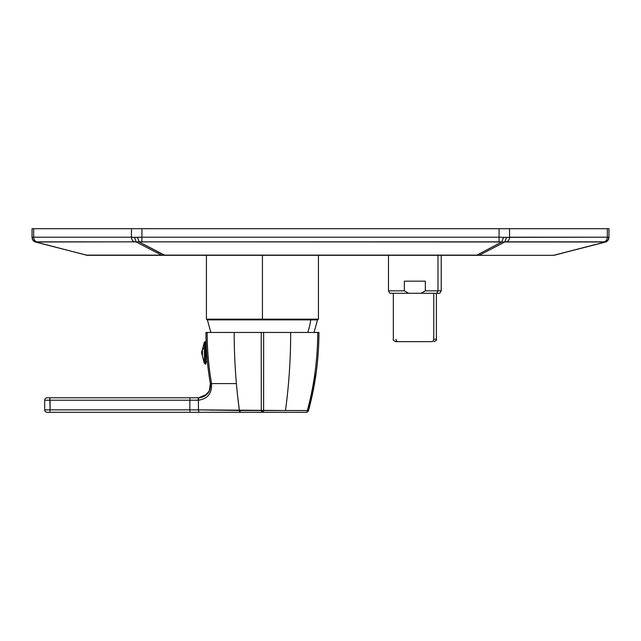 <?xml version="1.0" encoding="UTF-8"?>
<svg xmlns="http://www.w3.org/2000/svg" width="641" height="641" viewBox="0 0 641 641"><rect width="100%" height="100%" fill="white"/><g stroke="black" fill="none" stroke-linecap="round" stroke-linejoin="round"><path stroke-width="0.96" d="M262.433 319.146L318.441 319.146L262.433 319.146L262.433 319.875L262.433 255.318L262.433 319.146L206.426 319.146L262.433 319.146M318.441 255.318L318.441 319.146L317.72 319.875L207.155 319.875L206.426 319.146L206.426 255.318M209.695 319.875L315.18 319.875M310.741 319.875A55.647 48.836 90 0 1 307.72 332.455A55.647 48.836 -90 0 0 310.741 319.875M483.787 252.899L479.524 255.118A4.84 4.191 -90 0 1 478.314 255.318L553.528 255.318L478.314 255.318A4.84 4.191 -90 0 0 479.524 255.118L86.271 255.118L35.76 241.994C33.548 241.232 32.354 239.694 32.178 237.354L33.669 237.202L33.669 228.709L499.075 228.709L499.075 237.202L141.925 237.202L141.925 228.709L141.925 237.202L134.298 237.346M164.489 255.318L476.511 255.318L162.686 255.318L164.489 255.118L139.233 241.994L137.446 237.354L141.925 237.202L141.925 241.833L139.233 241.994L136.229 241.994L134.434 237.354L137.446 237.354L139.233 241.994L164.489 255.318L476.511 255.318L501.767 241.994L499.075 241.833L499.075 237.202L503.554 237.354L501.767 241.994L503.554 237.354L607.331 237.202A4.84 4.191 90 0 1 604.343 241.833L506.566 241.833A4.84 4.191 -90 0 0 509.555 237.202C509.443 239.502 508.441 241.048 506.566 241.833L504.771 241.994L506.566 237.354L504.771 241.994L501.767 241.994L476.511 255.318M131.445 237.202A4.84 4.191 90 0 0 134.434 241.833C132.559 241.048 131.557 239.502 131.445 237.202L33.669 237.202L131.445 237.202L131.445 228.709L131.445 237.202L134.434 237.354L136.229 241.994L161.476 255.118A4.84 4.191 90 0 0 162.686 255.318L87.472 255.318A4.84 4.191 -90 0 1 86.271 255.118L162.686 255.318A4.84 4.191 90 0 1 161.484 255.118L136.229 241.994L134.434 241.833L35.76 241.994L86.271 255.118L161.476 255.118L123.873 255.118M499.075 239.518L499.075 237.202L499.075 241.833L141.925 241.833L141.925 237.202L499.075 237.202L499.075 228.709L509.555 228.709L509.555 237.202L509.555 228.709L608.95 228.709L608.95 237.418C608.806 239.798 607.596 241.361 605.328 242.098L553.72 255.318M138.336 237.354L141.925 237.202M87.28 255.318L35.672 242.098C33.404 241.361 32.194 239.798 32.05 237.418L32.05 228.709L33.669 228.709L33.669 237.202L32.178 237.354C32.354 239.694 33.548 241.232 35.76 241.994L86.271 255.118M35.76 241.994L36.657 241.833A4.84 4.191 -90 0 1 33.669 237.202L33.636 237.202C33.781 239.502 34.782 241.048 36.657 241.833L605.24 241.994C607.452 241.232 608.646 239.694 608.822 237.354L608.814 237.354C608.646 239.694 607.452 241.232 605.24 241.994L604.343 241.833C606.218 241.048 607.219 239.502 607.331 237.202L608.814 237.354M607.331 237.202L607.331 228.709L607.331 237.202L509.555 237.202M506.646 237.346L503.417 237.346M478.178 255.166L479.284 255.134M161.716 255.134L164.144 255.134M504.771 241.994L479.524 255.118L504.771 241.994M87.472 255.318L553.528 255.318L605.24 241.994L554.729 255.118A4.84 4.191 90 0 1 553.528 255.318M607.331 228.709C609.471 228.709 609.471 228.709 607.331 228.709L33.669 228.709C31.529 228.709 31.529 228.709 33.669 228.709M478.09 255.166L476.856 255.134M316.261 372.253L308.529 410.512C315.428 385.097 318.889 359.08 318.93 332.455L205.945 332.455C205.953 349.674 207.428 366.724 210.36 383.606L209.319 390.986L204.463 396.178M206.098 341.909L206.146 343.336M207.396 361.845L205.945 361.885L207.396 361.845L207.564 363.487L206.883 356.059M207.099 394.135L198.846 397.773C207.115 396.45 210.953 391.731 210.368 383.614L211.554 383.606C208.629 366.724 207.163 349.674 207.155 332.455L234.189 332.455A298.185 149.089 90 0 0 236.401 383.606L211.554 383.606C212.027 393.374 207.652 398.902 198.446 400.192L198.846 397.773L198.446 400.192L197.981 400.2L189.856 400.2L189.984 397.781L189.856 400.2L198.446 400.192C207.652 398.902 212.027 393.374 211.554 383.606C212.027 393.374 207.652 398.902 198.446 400.192L198.446 409.871L239.389 410.512L240.559 412.291L198.926 412.291L198.446 409.871L189.856 409.871L189.856 400.2L50.078 400.2L189.856 400.2L189.856 409.871L198.446 409.871L198.926 412.291L189.984 412.291L189.856 409.871L50.078 409.871L49.806 397.781L47.114 397.781L198.446 397.781L197.981 400.2L198.846 397.773L198.446 400.192L198.846 397.773L47.114 397.781A2.42 2.42 0 0 0 44.694 400.2L44.694 409.871L50.078 409.871L49.806 412.291L189.984 412.291L47.114 412.291L228.476 412.291L47.114 412.291A2.42 2.42 180 0 1 44.694 409.871L44.694 400.2L50.078 400.2L50.078 409.871L189.856 409.871L189.984 412.291L47.097 412.291L49.806 412.291L50.078 409.871L44.694 409.871A2.42 2.42 0 0 0 47.114 412.291M315.428 332.455L290.685 332.455L315.428 332.455M261.288 332.455L263.587 332.455M204.199 396.322L201.651 397.348M207.155 332.455L205.945 332.455L207.155 332.455C207.163 349.674 208.629 366.724 211.554 383.606L210.368 383.614C207.428 366.732 205.953 349.674 205.945 332.455M49.806 412.291L262.433 412.291L261.272 410.512A2.42 0.721 0 0 0 263.603 410.512A2.42 1.21 90 0 1 262.433 412.291L306.198 412.291A2.42 2.42 15.2 0 0 308.529 410.512L308.529 410.512A2.42 2.42 154.4 0 1 306.198 412.291L240.559 412.291A2.42 1.21 -90 0 1 239.389 410.512L261.272 410.512A2.42 1.21 90 0 0 262.433 412.291A2.42 1.21 -90 0 0 263.603 410.512L307.36 410.512A2.42 1.21 90 0 1 306.198 412.291A2.42 1.21 -90 0 0 307.36 410.512L307.384 410.512M307.552 411.875L308.065 411.41L307.552 411.875M208.101 392.973L210.08 388.991M210.528 386.299L210.392 383.775M318.93 332.455L317.72 332.455L318.93 332.455C318.889 359.08 315.428 385.097 308.529 410.512L307.36 410.512C314.226 385.097 317.68 359.08 317.72 332.455C317.68 359.08 314.226 385.097 307.36 410.512L285.485 410.512A298.185 149.089 -90 0 0 290.685 332.455L317.72 332.455M210.024 410.088L213.349 410.184M237.555 395.425L239.389 410.512A298.185 149.089 -90 0 1 236.401 383.606A298.185 149.089 -90 0 1 234.189 332.455L261.224 332.455L261.272 410.512L261.224 332.455L263.643 332.455L263.603 410.512L263.643 332.455L290.685 332.455A298.185 149.089 90 0 1 285.485 410.512L198.446 409.871L198.446 403.95M207.339 361.26L207.428 362.133M207.492 362.822L207.564 363.487M198.446 397.781L197.981 400.2M50.078 400.2L44.694 400.2A2.42 2.42 -90 0 1 47.114 397.781L49.806 397.781L50.078 400.2M198.446 400.192C207.652 398.902 212.027 393.374 211.554 383.606M235.944 383.606L236.417 383.823M296.39 412.291L228.476 412.291L296.39 412.291M286.271 412.291L228.565 412.291L286.271 412.291M202.396 350.363L202.396 355.194C201.458 353.584 201.458 351.973 202.396 350.363C201.458 351.973 201.458 353.584 202.396 355.194L202.396 350.363M202.42 350.363L202.404 355.194L202.42 350.363M204.359 342.15L204.359 347.678A21.778 10.44 180 0 0 201.586 352.782A21.778 10.44 0 0 1 204.359 347.678L204.359 363.407L204.359 342.15L201.586 352.782L204.359 363.407L205.416 364.032L205.416 347.382A1.21 0.577 180 0 0 204.359 347.678A1.21 0.577 0 0 1 205.416 347.382L205.416 364.032L205.945 364.032L205.945 347.382L205.416 347.382L205.416 341.525L205.416 347.382L205.945 347.382L205.945 341.525L204.359 342.15M206.154 343.728L205.945 344.393L206.154 343.728M206.354 348.135L205.945 348.135L206.354 348.135M207.388 361.788L205.945 361.836L207.388 361.788M205.945 361.836L205.945 347.382M391.507 293.266L438.204 293.266M435.343 293.266L421.049 293.266L436.769 293.266L437.995 290.846L441.224 290.846L437.995 290.846L436.769 293.266L421.049 293.266L425.344 290.846L437.995 290.846L425.344 290.846L421.049 293.266L389.88 293.266L388.486 290.846L404.359 290.846L408.662 293.266L404.359 290.846L404.359 281.167L404.359 290.846L388.486 290.846L388.486 255.318M395.962 339.233A2.42 2.123 -90 0 0 398.085 341.653L431.625 341.653A2.42 2.123 -90 0 0 433.749 339.233L436.385 339.233L436.385 293.266L439.83 293.266L441.224 290.846L441.224 255.318M425.344 281.167L425.344 290.846L425.344 281.167L404.359 281.167L425.344 281.167M437.995 255.318L437.995 290.846L437.995 255.318M433.965 341.653C436.192 340.627 437.002 339.818 436.385 339.233L433.749 339.233A2.42 2.123 90 0 1 431.625 341.653L398.085 341.653M433.749 339.233L433.749 293.266L433.749 339.233M207.396 319.875L210.841 332.455M317.479 319.875L314.034 332.455M240.559 412.291L262.433 412.291M393.326 293.266L393.326 339.233C392.693 339.802 393.502 340.611 395.745 341.653L431.625 341.653"/></g></svg>
